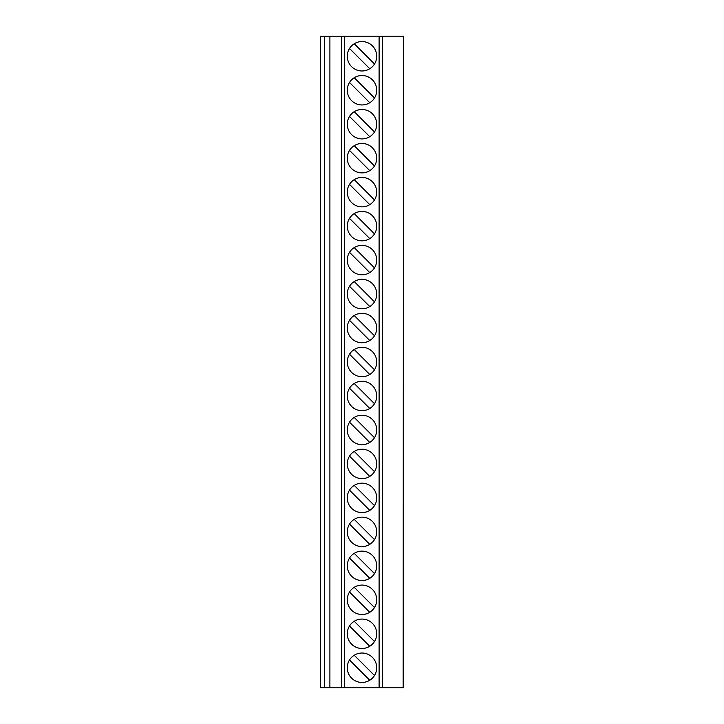<?xml version="1.0" encoding="UTF-8"?>
<svg xmlns="http://www.w3.org/2000/svg" width="724" height="724" viewBox="0 0 724 724"><rect width="100%" height="100%" fill="white"/><g stroke="black" fill="none" stroke-linecap="round" stroke-linejoin="round"><path stroke-width="1.09" d="M329.9 687.8L329.9 36.2L320.542 36.2L320.542 687.8L403.458 687.8L403.458 36.2L403.168 687.8M329.9 36.2L403.168 36.2M362 70.97L362 70.97A14.715 14.715 90 0 0 376.715 56.264A14.715 14.715 90 0 0 362 41.549A14.715 14.715 90 0 0 347.285 56.264A14.715 14.715 90 0 0 374.498 64.029A14.715 14.715 90 0 0 362 41.549M357.222 104.147A14.715 14.715 90 0 0 376.715 90.229A14.715 14.715 90 0 0 362 75.522A14.715 14.715 90 0 0 347.285 90.229A14.715 14.715 90 0 0 374.498 98.002A14.715 14.715 90 0 0 362 75.522M357.222 138.121A14.715 14.715 90 0 0 376.715 124.202A14.715 14.715 90 0 0 362 109.496A14.715 14.715 90 0 0 347.285 124.202A14.715 14.715 90 0 0 374.498 131.967A14.715 14.715 90 0 0 362 109.496M357.222 172.086A14.715 14.715 90 0 0 376.715 158.176A14.715 14.715 90 0 0 362 143.461A14.715 14.715 90 0 0 347.285 158.176A14.715 14.715 90 0 0 374.498 165.941A14.715 14.715 90 0 0 362 143.461M357.222 206.059A14.715 14.715 90 0 0 376.715 192.15A14.715 14.715 90 0 0 362 177.434A14.715 14.715 90 0 0 347.285 192.15A14.715 14.715 90 0 0 374.498 199.915A14.715 14.715 90 0 0 362 177.434M357.222 240.033A14.715 14.715 90 0 0 376.715 226.114A14.715 14.715 90 0 0 362 211.408A14.715 14.715 90 0 0 347.285 226.114A14.715 14.715 90 0 0 374.498 233.879A14.715 14.715 90 0 0 362 211.408M357.222 273.998A14.715 14.715 90 0 0 376.715 260.088A14.715 14.715 90 0 0 362 245.373A14.715 14.715 90 0 0 347.285 260.088A14.715 14.715 90 0 0 374.498 267.853A14.715 14.715 90 0 0 362 245.373M357.222 307.971A14.715 14.715 90 0 0 376.715 294.062A14.715 14.715 90 0 0 362 279.346A14.715 14.715 90 0 0 347.285 294.062A14.715 14.715 90 0 0 374.498 301.827A14.715 14.715 90 0 0 362 279.346M357.222 341.945A14.715 14.715 90 0 0 376.715 328.026A14.715 14.715 90 0 0 362 313.32A14.715 14.715 90 0 0 347.285 328.026A14.715 14.715 90 0 0 374.498 335.791A14.715 14.715 90 0 0 362 313.32M357.222 375.919A14.715 14.715 90 0 0 376.715 362A14.715 14.715 90 0 0 362 347.285A14.715 14.715 90 0 0 347.285 362A14.715 14.715 90 0 0 374.498 369.765A14.715 14.715 90 0 0 362 347.285M357.222 409.884A14.715 14.715 90 0 0 376.715 395.974A14.715 14.715 90 0 0 362 381.258A14.715 14.715 90 0 0 347.285 395.974A14.715 14.715 90 0 0 374.498 403.739A14.715 14.715 90 0 0 362 381.258M357.222 443.857A14.715 14.715 90 0 0 376.715 429.938A14.715 14.715 90 0 0 362 415.232A14.715 14.715 90 0 0 347.285 429.938A14.715 14.715 90 0 0 374.498 437.712A14.715 14.715 90 0 0 362 415.232M357.222 477.831A14.715 14.715 90 0 0 376.715 463.912A14.715 14.715 90 0 0 362 449.197A14.715 14.715 90 0 0 347.285 463.912A14.715 14.715 90 0 0 374.498 471.677A14.715 14.715 90 0 0 362 449.197M357.222 511.796A14.715 14.715 90 0 0 376.715 497.886A14.715 14.715 90 0 0 362 483.17A14.715 14.715 90 0 0 347.285 497.886A14.715 14.715 90 0 0 374.498 505.651A14.715 14.715 90 0 0 362 483.17M357.222 545.769A14.715 14.715 90 0 0 376.715 531.85A14.715 14.715 90 0 0 362 517.144A14.715 14.715 90 0 0 347.285 531.85A14.715 14.715 90 0 0 374.498 539.624A14.715 14.715 90 0 0 362 517.144M357.222 579.743A14.715 14.715 90 0 0 376.715 565.824A14.715 14.715 90 0 0 362 551.118A14.715 14.715 90 0 0 347.285 565.824A14.715 14.715 90 0 0 374.498 573.589A14.715 14.715 90 0 0 362 551.118M357.222 613.708A14.715 14.715 90 0 0 376.715 599.798A14.715 14.715 90 0 0 362 585.082A14.715 14.715 90 0 0 347.285 599.798A14.715 14.715 90 0 0 374.498 607.563A14.715 14.715 90 0 0 362 585.082M357.222 647.681A14.715 14.715 90 0 0 376.715 633.771A14.715 14.715 90 0 0 362 619.056A14.715 14.715 90 0 0 347.285 633.771A14.715 14.715 90 0 0 374.498 641.536A14.715 14.715 90 0 0 362 619.056M357.222 681.655A14.715 14.715 90 0 0 376.715 667.736A14.715 14.715 90 0 0 362 653.03A14.715 14.715 90 0 0 347.285 667.736A14.715 14.715 90 0 0 374.498 675.501A14.715 14.715 90 0 0 362 653.03M349.502 48.499L369.765 68.753M374.498 64.029L354.235 43.766L374.498 64.029M349.502 82.464L369.765 102.727M374.498 98.002L354.235 77.74L374.498 98.002M349.502 116.437L369.765 136.7M374.498 131.967L354.235 111.704L374.498 131.967M349.502 150.411L369.765 170.665M374.498 165.941L354.235 145.678L374.498 165.941M349.502 184.376L369.765 204.639M374.498 199.915L354.235 179.652L374.498 199.915M349.502 218.349L369.765 238.612M374.498 233.879L354.235 213.625L374.498 233.879M349.502 252.323L369.765 272.586M374.498 267.853L354.235 247.59L374.498 267.853M349.502 286.288L369.765 306.551M374.498 301.827L354.235 281.564L374.498 301.827M349.502 320.261L369.765 340.524M374.498 335.791L354.235 315.537L374.498 335.791M349.502 354.235L369.765 374.498M374.498 369.765L354.235 349.502L374.498 369.765M349.502 388.209L369.765 408.463M374.498 403.739L354.235 383.476L374.498 403.739M349.502 422.173L369.765 442.436M374.498 437.712L354.235 417.449L374.498 437.712M349.502 456.147L369.765 476.41M374.498 471.677L354.235 451.414L374.498 471.677M349.502 490.121L369.765 510.375M374.498 505.651L354.235 485.388L374.498 505.651M349.502 524.086L369.765 544.348M374.498 539.624L354.235 519.361L374.498 539.624M349.502 558.059L369.765 578.322M374.498 573.589L354.235 553.335L374.498 573.589M349.502 592.033L369.765 612.296M374.498 607.563L354.235 587.3L374.498 607.563M349.502 625.998L369.765 646.261M374.498 641.536L354.235 621.273L374.498 641.536M349.502 659.971L369.765 680.234M374.498 675.501L354.235 655.247L374.498 675.501M382.308 36.2L382.308 687.8M379.104 36.2L379.104 687.8M344.651 36.2L344.651 687.8M341.42 36.2L341.42 687.8M324.551 36.2L324.551 687.8"/></g></svg>
